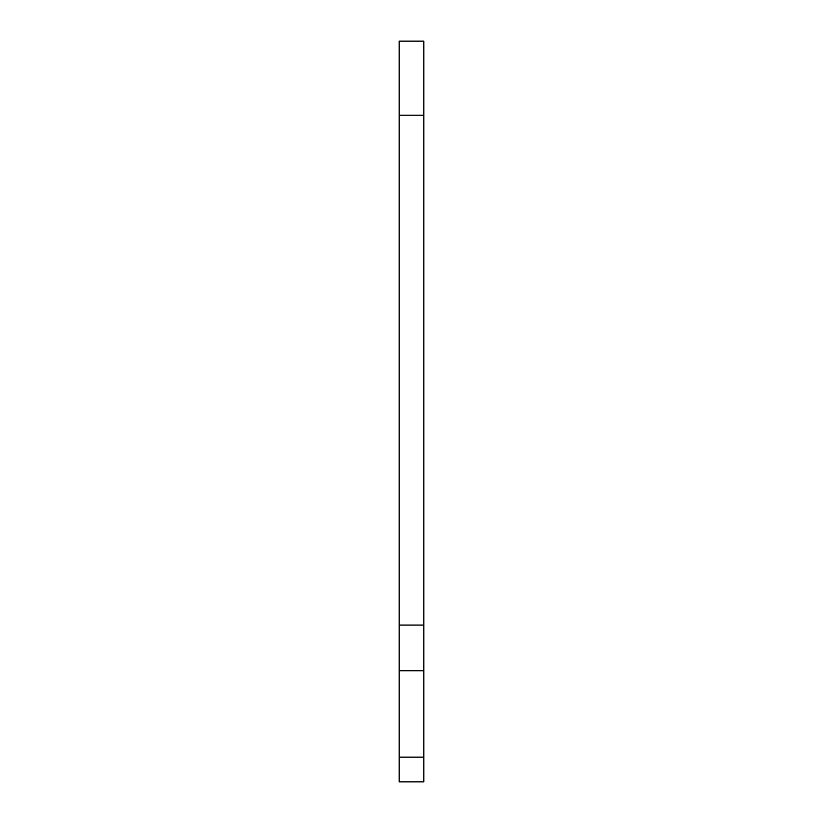<?xml version="1.0" encoding="UTF-8"?>
<svg xmlns="http://www.w3.org/2000/svg" width="823" height="823" viewBox="0 0 823 823"><rect width="100%" height="100%" fill="white"/><g stroke="black" fill="none" stroke-linecap="round" stroke-linejoin="round"><path stroke-width="1.23" d="M399.155 115.22L423.845 115.22L423.845 41.15L399.155 41.15L399.155 781.85L423.845 781.85L399.155 781.85M423.845 115.22L423.845 625.089L399.155 625.089M423.845 625.089L423.845 781.85M423.845 670.745L399.155 670.745M423.845 757.16L399.155 757.16"/></g></svg>
